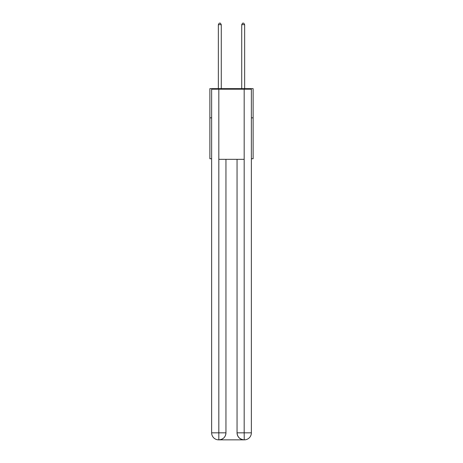 <?xml version="1.0" encoding="UTF-8"?>
<svg xmlns="http://www.w3.org/2000/svg" width="463" height="463" viewBox="0 0 463 463"><rect width="100%" height="100%" fill="white"/><g stroke="black" fill="none" stroke-linecap="round" stroke-linejoin="round"><path stroke-width="0.69" d="M211.632 117.845L209.878 117.845L209.878 88.624L253.122 88.624L253.122 158.751L251.368 158.751M209.878 117.845L209.878 158.751L211.632 158.751M253.122 117.845L251.368 117.845M218.646 439.85A7.014 7.014 0 0 1 211.632 432.836L225.95 432.836L225.95 159.336L225.95 432.836A7.014 7.014 0 0 1 218.935 439.85L218.646 439.85A7.014 7.014 0 0 1 211.632 432.836L211.632 89.209L218.82 89.209L218.82 159.336L244.18 159.336L244.18 89.209L218.82 89.209M244.18 89.209L251.368 89.209L251.368 432.836A7.014 7.014 0 0 1 244.354 439.85L244.065 439.85A7.014 7.014 0 0 1 237.05 432.836L237.05 159.336L237.05 432.836C237.409 436.968 239.747 439.306 244.065 439.85L218.935 439.85C223.27 439.399 225.608 437.06 225.95 432.836M237.05 432.836L244.18 432.836L244.238 439.85M218.82 159.336L218.82 439.85M221.273 88.624L221.273 24.672L218.351 24.672L218.351 88.624M218.351 24.672L219.231 23.15L220.394 23.15L221.273 24.672M244.649 88.624L244.649 24.672L241.727 24.672L241.727 88.624M241.727 24.672L242.606 23.15L243.769 23.15L244.649 24.672M244.18 159.336L244.18 432.836L251.368 432.836"/></g></svg>
